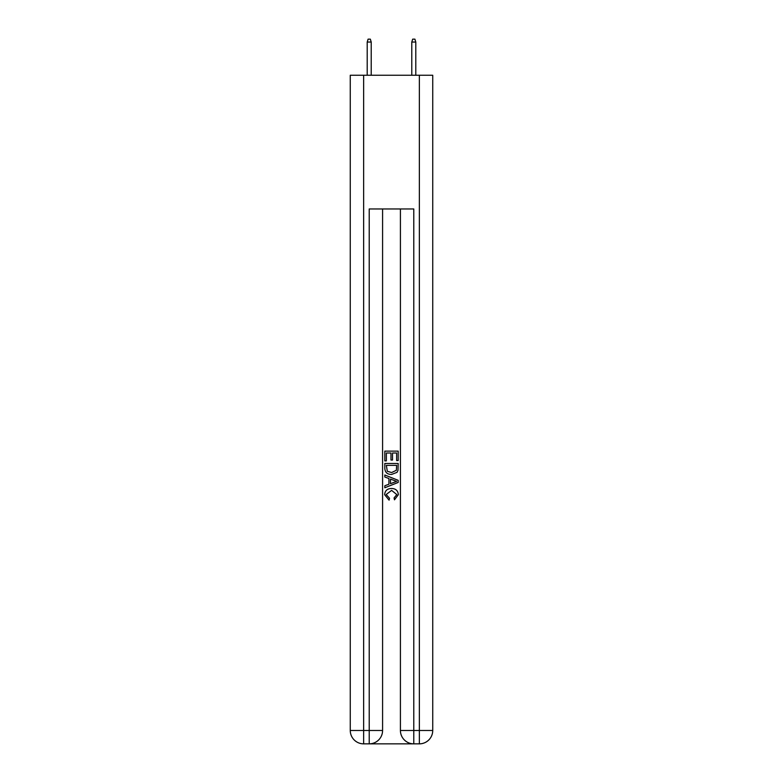 <?xml version="1.0" encoding="UTF-8"?>
<svg xmlns="http://www.w3.org/2000/svg" width="783" height="783" viewBox="0 0 783 783"><rect width="100%" height="100%" fill="white"/><g stroke="black" fill="none" stroke-linecap="round" stroke-linejoin="round"><path stroke-width="1.17" d="M370.212 743.85L412.788 743.85M363.645 75.256L363.645 730.48L350.265 730.48L350.265 75.256L432.735 75.256L432.735 730.48L419.355 730.48L419.355 75.256M413.786 743.85L413.786 730.48L400.416 730.48A13.37 13.37 0 0 0 413.786 743.85L419.355 743.85L419.355 730.48L413.786 730.48L413.786 208.973L369.214 208.973L369.214 730.48L363.645 730.48L363.645 743.85L369.214 743.85A13.37 13.37 0 0 0 382.584 730.48L369.214 730.48L369.214 743.85M382.584 208.973L382.584 730.48M400.416 730.48L400.416 208.973M419.355 743.85A13.37 13.37 0 0 0 432.735 730.48M350.265 730.48A13.37 13.37 0 0 0 363.645 743.85M384.815 460.893L384.815 451.125L398.185 451.125L398.185 460.551L396.638 460.551L396.638 453.014L392.528 453.014L392.528 460.042L390.981 460.042L390.981 453.014L386.362 453.014L386.362 460.893L384.815 460.893M384.815 468.254L384.815 463.467L398.185 463.467L397.989 470.407L397.04 472.345L391.569 474.439C387.291 474.459 385.04 472.394 384.815 468.254M386.362 465.356L387.301 471.268L391.598 472.55L396.364 470.28L396.638 465.356L386.362 465.356M384.815 477.013L384.815 475.007L398.185 480.322L398.185 482.445L384.815 487.76L384.815 485.754L388.926 484.237L388.926 478.53L384.815 477.013M394.172 480.468L390.472 479.098L390.472 483.669L396.638 481.379L394.172 480.468M386.185 494.523L389.533 498.272L389.092 500.151L384.639 494.699C385.001 490.589 387.321 488.523 391.598 488.494C395.709 488.582 397.96 490.638 398.361 494.66L394.475 499.808L394.064 497.929L396.815 494.572L391.608 490.383L386.185 494.523M371.22 75.256L371.22 42.047L367.207 42.047L367.207 75.256M367.207 42.047L368.098 39.15L370.33 39.15L371.22 42.047M411.78 42.047L412.67 39.15L414.902 39.15L415.793 42.047L411.78 42.047L411.78 75.256M415.793 42.047L415.793 75.256"/></g></svg>
